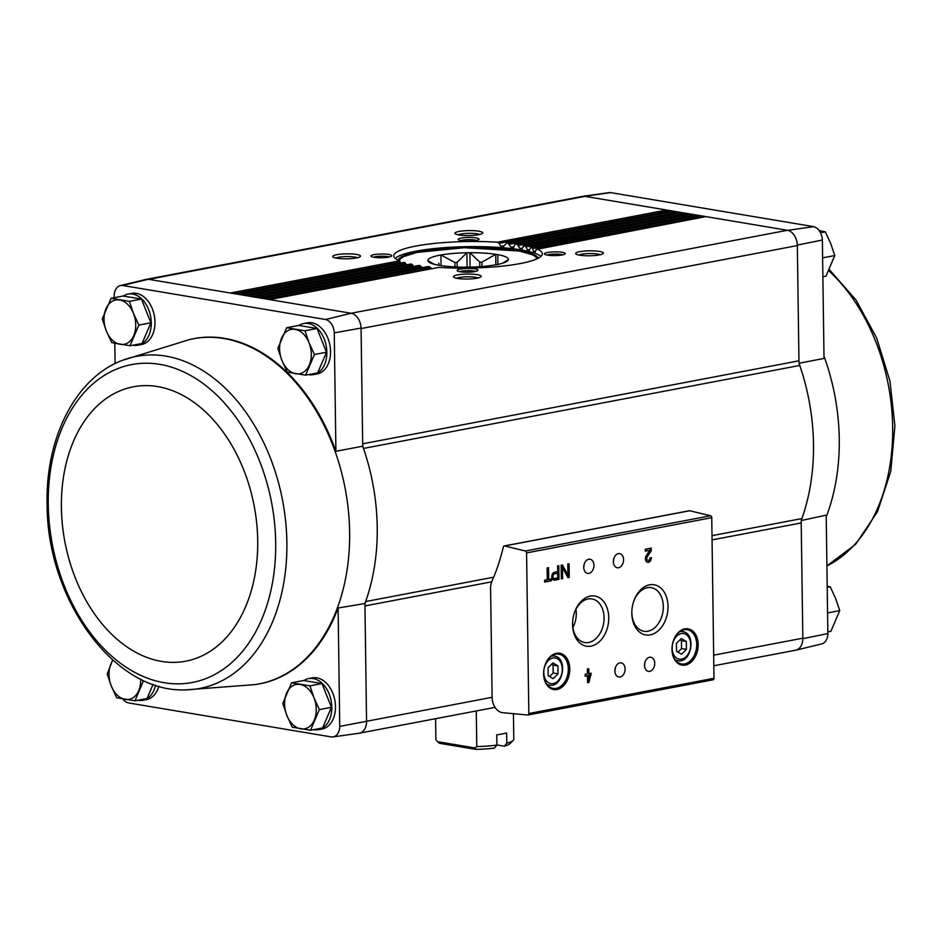 <?xml version="1.0" encoding="UTF-8"?>
<svg xmlns="http://www.w3.org/2000/svg" width="942" height="942" viewBox="0 0 942 942"><rect width="100%" height="100%" fill="white"/><g stroke="black" fill="none" stroke-linecap="round" stroke-linejoin="round"><path stroke-width="1.41" d="M492.101 697.304L490.582 588.255A13.883 9.573 79.2 0 1 491.842 581.532A197.82 136.413 79.2 0 0 503.346 546.925A1.731 1.201 79.2 0 1 504.547 545.971L525.4 550.999A1.731 1.201 79.2 0 1 526.578 552.895L528.827 713.518A1.731 1.201 79.2 0 1 527.697 715.025L502.557 712.658A13.883 9.573 79.2 0 1 492.101 697.304L339.744 726.412L338.096 608.002A175.718 121.177 79.2 0 1 255.8 684.481A175.718 121.177 79.2 0 1 255.423 684.54M339.744 726.412A12.623 8.702 79.2 0 1 332.95 736.915A12.623 8.702 79.2 0 1 331.384 736.938L128.336 702.897A12.623 8.702 79.2 0 1 122.849 698.999M158.809 686.2A26.023 17.945 79.2 0 1 146.505 699.588L142.795 700.295A26.023 17.945 79.2 0 1 137.897 700.259M303.913 680.536A26.023 17.945 79.2 0 1 308.646 678.581L312.344 677.875A26.023 17.945 79.2 0 1 335.493 706.512A26.023 17.945 79.2 0 1 322.07 729.026L318.372 729.72A26.023 17.945 79.2 0 1 313.462 729.685M798.981 363.235L824.014 358.443L822.366 240.033A12.623 8.702 79.2 0 0 813.664 226.657L610.616 192.615A12.623 8.702 79.2 0 0 609.05 192.639L582.91 196.313A13.895 9.585 -100.8 0 1 584.664 196.301L787.736 230.343A13.895 9.585 79.2 0 1 797.332 245.097L798.946 360.821A10.409 7.183 79.2 0 0 799.758 365.449L363.494 448.427A176.99 122.06 -100.8 0 0 362.717 446.214L361.069 328.075L334.257 332.879L335.905 451.289L362.717 446.214M366.556 721.183L364.919 603.528A176.99 122.06 -100.8 0 0 365.637 601.549A176.99 122.06 79.2 0 0 363.494 448.427A10.409 7.183 79.2 0 1 362.694 443.8L798.946 360.821M491.724 581.815L364.954 605.93A10.409 7.183 79.2 0 1 365.637 601.549L493.69 577.199M364.919 603.528L338.096 608.002M115.089 363.588L114.806 343.335M114.17 297.707L114.147 295.988A12.623 8.702 79.2 0 1 120.364 285.591A12.623 8.702 79.2 0 1 122.507 285.461L148.4 279.279A13.895 9.585 -100.8 0 0 146.022 279.421L120.364 285.591M801.183 520.537L826.205 515.156L827.853 633.577L802.831 638.676L801.206 522.951A10.409 7.183 79.2 0 1 801.889 518.571L711.999 535.668M797.332 245.097L822.366 240.033M827.559 612.571L827.571 613.183M822.601 257.507L822.613 258.108M189.789 339.52A175.718 121.177 79.2 0 1 190.166 339.426A175.718 121.177 79.2 0 1 335.905 451.289M361.08 328.558L797.344 245.568A13.883 9.573 79.2 0 0 787.394 230.284L351.13 313.262L325.555 319.503A12.623 8.702 79.2 0 1 334.257 332.879M325.555 319.503L122.507 285.461M298.955 325.473A26.023 17.945 79.2 0 1 303.689 323.518L307.386 322.812A26.023 17.945 79.2 0 1 330.536 351.448A26.023 17.945 79.2 0 1 317.113 373.95L313.415 374.657A26.023 17.945 79.2 0 1 308.505 374.622M123.39 296.035A26.023 17.945 79.2 0 1 128.112 294.081L131.821 293.386A26.023 17.945 79.2 0 1 154.971 322.011A26.023 17.945 79.2 0 1 141.547 344.525L137.838 345.219A26.023 17.945 79.2 0 1 132.94 345.184M148.4 279.279L351.13 313.262M366.568 721.654A13.895 9.585 79.2 0 1 359.09 733.241L332.95 736.915M351.472 313.321A13.895 9.585 79.2 0 1 361.069 328.075M579.648 255.176A13.883 2.485 -0.8 0 0 593.613 255.623A13.883 2.485 -0.8 0 0 603.174 253.563A13.883 2.485 -0.8 0 0 589.48 250.819A13.883 2.485 -0.8 0 0 575.88 253.94A13.883 2.485 -0.8 0 0 579.648 255.176M547.408 255.141A10.409 1.86 -0.8 0 0 557.888 255.47A10.409 1.86 -0.8 0 0 565.059 253.928A10.409 1.86 -0.8 0 0 554.791 251.867A10.409 1.86 -0.8 0 0 544.582 254.21A10.409 1.86 -0.8 0 0 547.408 255.141M457.435 278.42A13.883 2.485 -0.8 0 0 471.412 278.867A13.883 2.485 -0.8 0 0 480.973 276.807A13.883 2.485 -0.8 0 0 467.279 274.063A13.883 2.485 -0.8 0 0 453.667 277.183A13.883 2.485 -0.8 0 0 457.435 278.42M460.12 271.743A10.409 1.86 -0.8 0 0 470.6 272.073A10.409 1.86 -0.8 0 0 477.771 270.531A10.409 1.86 -0.8 0 0 467.503 268.47A10.409 1.86 -0.8 0 0 457.294 270.813A10.409 1.86 -0.8 0 0 460.12 271.743M269.365 299.556L438.725 267.41A74.265 13.282 -0.8 0 0 542.333 253.775A74.265 13.282 -0.8 0 0 536.646 248.782L535.174 252.115L533.749 251.632L531.924 247.157A74.265 13.282 -0.8 0 0 531.158 246.945L529.251 250.36L527.473 249.948L525.236 245.556A74.265 13.282 -0.8 0 0 524.305 245.367L521.998 248.865L519.89 248.511L517.264 244.19A74.265 13.282 -0.8 0 0 516.181 244.037L681.313 212.562A2.084 1.437 79.2 0 1 681.667 212.562L516.181 244.037L514.791 244.873L513.496 247.605L511.047 247.31L508.021 243.071A74.265 13.282 -0.8 0 0 506.772 242.942L673.259 211.208A2.084 1.437 79.2 0 1 673.624 211.208L506.772 242.942L502.698 247.31L500.873 246.368L499.201 243.354L497.411 242.212A74.265 13.282 -0.8 0 0 393.803 255.847A74.265 13.282 -0.8 0 0 399.49 260.84L400.279 262.17L234.464 293.704M261.323 298.202L428.115 266.551A74.265 13.282 -0.8 0 0 429.364 266.668L430.977 267.846L266.645 299.097M253.268 296.86L418.872 265.42A74.265 13.282 -0.8 0 0 419.955 265.585L421.368 266.786L258.603 297.754M409.782 264.855L410.9 264.066A74.265 13.282 -0.8 0 0 411.831 264.243L413.043 265.491L250.56 296.4M403.294 263.207L404.212 262.453A74.265 13.282 -0.8 0 0 404.978 262.665L405.99 263.96L242.506 295.058M336.741 258.19A13.883 2.485 -0.8 0 0 350.707 258.638A13.883 2.485 -0.8 0 0 360.268 256.577A13.883 2.485 -0.8 0 0 346.585 253.834A13.883 2.485 -0.8 0 0 332.973 256.954A13.883 2.485 -0.8 0 0 336.741 258.19M373.915 257.296A10.409 1.86 -0.8 0 0 384.383 257.625A10.409 1.86 -0.8 0 0 391.554 256.083A10.409 1.86 -0.8 0 0 381.286 254.022A10.409 1.86 -0.8 0 0 371.089 256.365A10.409 1.86 -0.8 0 0 373.915 257.296M458.942 234.947A13.883 2.485 -0.8 0 0 472.919 235.382A13.883 2.485 -0.8 0 0 482.481 233.333A13.883 2.485 -0.8 0 0 468.786 230.59A13.883 2.485 -0.8 0 0 455.174 233.71A13.883 2.485 -0.8 0 0 458.942 234.947M461.203 240.693A10.409 1.86 -0.8 0 0 471.683 241.022A10.409 1.86 -0.8 0 0 478.854 239.48A10.409 1.86 -0.8 0 0 468.586 237.419A10.409 1.86 -0.8 0 0 458.377 239.763A10.409 1.86 -0.8 0 0 461.203 240.693M827.853 633.577A12.623 8.702 79.2 0 1 821.636 643.963L795.978 650.145A13.895 9.585 79.2 0 1 795.331 650.263M582.91 196.313A13.895 9.585 -100.8 0 0 582.274 196.442M146.669 279.291L582.603 196.372A13.883 9.573 79.2 0 1 585.006 196.36L148.742 279.338M802.831 638.676A13.895 9.585 79.2 0 1 795.978 650.145M713.671 655.161L802.819 638.193A13.883 9.573 79.2 0 1 795.66 650.204L713.824 665.77M584.664 196.301L610.616 192.615M813.664 226.657L787.736 230.343M497.411 242.212L666.583 210.031A2.084 1.437 79.2 0 1 667.866 211.267L668.231 212.174M400.503 263.101L400.279 262.17M508.021 243.071L674.637 211.373A2.084 1.437 79.2 0 1 675.909 212.621L676.274 213.516M406.273 264.879L405.99 263.96M512.636 248.299L513.496 247.605M517.264 244.19L682.679 212.727A2.084 1.437 79.2 0 1 683.963 213.964L684.316 214.87M413.385 266.398L413.043 265.491M521.267 249.536L521.998 248.865M689.026 214.046A2.084 1.437 79.2 0 1 689.356 213.905A2.084 1.437 79.2 0 1 689.721 213.905L523.116 246.168M525.236 245.556L690.721 214.081A2.084 1.437 79.2 0 1 692.005 215.318L692.37 216.213M421.769 267.693L421.368 266.786M528.639 251.008L529.251 250.36M697.068 215.388A2.084 1.437 79.2 0 1 697.41 215.259A2.084 1.437 79.2 0 1 697.763 215.259L530.181 247.711M531.924 247.157L698.776 215.424A2.084 1.437 79.2 0 1 700.059 216.66L700.412 217.567M431.436 268.729L430.977 267.846M534.691 252.739L535.174 252.115M705.111 216.742A2.084 1.437 79.2 0 1 705.452 216.613A2.084 1.437 79.2 0 1 705.817 216.601L535.892 249.5M689.014 510.882A1.731 1.201 79.2 0 1 689.721 510.752L710.574 515.769A1.731 1.201 79.2 0 1 711.752 517.676L713.989 678.299A1.731 1.201 79.2 0 1 712.858 679.806M551.353 578.859L548.691 579.365L548.527 567.626L547.137 567.885L547.302 579.636L544.641 580.142L544.664 582.05L551.376 580.778L551.353 578.859M559.006 579.318L558.818 565.671L557.582 565.907L557.664 571.641L554.602 572.218A4.027 2.826 99.5 0 0 551.812 576.221A4.027 2.826 99.5 0 0 553.99 580.154A4.027 2.826 99.5 0 0 554.708 580.142L559.006 579.318L558.276 579.2L558.088 565.801M569.251 577.375L569.062 563.716L567.779 563.964L567.932 574.973L562.445 564.976L561.161 565.224L561.35 578.871L562.633 578.635L562.48 567.626L567.967 577.623L569.251 577.375L568.521 577.246L568.332 563.858M591.117 673.212L588.844 673.636L588.774 668.726L587.396 668.985L587.455 673.907L585.194 674.331L585.217 676.25L587.49 675.814L587.584 682.644L588.962 682.385L591.117 673.212M651.322 557.652L649.945 557.923A2.225 1.554 99.5 0 1 648.002 560.408A2.225 1.554 99.5 0 1 646.848 559.053A2.225 1.554 99.5 0 1 647.248 556.84L651.228 550.74L651.193 548.091L645.27 549.221L645.294 551.129L649.768 550.281L646.283 555.639A4.168 2.92 99.5 0 0 645.517 559.795A4.168 2.92 99.5 0 0 647.672 562.327A4.168 2.92 99.5 0 0 651.322 557.652M543.616 673.883A18.393 12.905 99.5 0 0 561.809 687.271A18.393 12.905 99.5 0 0 565.989 657.104A18.393 12.905 99.5 0 0 544.688 666.171A18.393 12.905 99.5 0 0 543.64 672.435A18.393 12.905 99.5 0 0 543.616 673.883M671.999 649.474A18.393 12.905 99.5 0 0 690.192 662.85A18.393 12.905 99.5 0 0 694.384 632.683A18.393 12.905 99.5 0 0 673.071 641.749A18.393 12.905 99.5 0 0 672.023 648.014A18.393 12.905 99.5 0 0 671.999 649.474M644.505 665.653L645.011 662.014A8.678 6.088 99.5 0 0 644.516 664.97A8.678 6.088 99.5 0 0 644.505 665.653M614.879 671.293L615.385 667.643A8.678 6.088 99.5 0 0 614.891 670.598A8.678 6.088 99.5 0 0 614.879 671.293M631.823 613.301A25.434 17.851 99.5 0 0 656.974 631.799A25.434 17.851 99.5 0 0 662.756 590.081A25.434 17.851 99.5 0 0 633.295 602.609A25.434 17.851 99.5 0 0 631.846 611.276A25.434 17.851 99.5 0 0 631.823 613.301M572.559 624.57A25.434 17.851 99.5 0 0 597.711 643.068A25.434 17.851 99.5 0 0 603.504 601.349A25.434 17.851 99.5 0 0 574.043 613.89A25.434 17.851 99.5 0 0 572.595 622.556A25.434 17.851 99.5 0 0 572.559 624.57M613.348 562.033L613.854 558.394A8.678 6.088 99.5 0 0 613.36 561.35A8.678 6.088 99.5 0 0 613.348 562.033M583.722 567.673L584.228 564.034A8.678 6.088 99.5 0 0 583.734 566.99A8.678 6.088 99.5 0 0 583.722 567.673M583.746 566.848A7.171 5.04 99.5 0 0 583.734 567.296A7.171 5.04 99.5 0 0 587.655 573.395A7.171 5.04 99.5 0 0 593.801 567.155A7.171 5.04 99.5 0 0 590.022 559.242A7.171 5.04 99.5 0 0 584.193 564.164M613.372 561.208A7.171 5.04 99.5 0 0 613.36 561.656A7.171 5.04 99.5 0 0 617.281 567.755A7.171 5.04 99.5 0 0 623.427 561.514A7.171 5.04 99.5 0 0 619.648 553.613A7.171 5.04 99.5 0 0 613.819 558.524M572.889 627.466A20.912 14.683 99.5 0 0 575.927 609.344M572.606 622.25A22.113 15.519 99.5 0 0 572.595 623.722A22.113 15.519 99.5 0 0 584.205 642.456A22.113 15.519 99.5 0 0 603.634 623.298A22.113 15.519 99.5 0 0 591.505 598.853A22.113 15.519 99.5 0 0 573.961 614.172M631.858 610.981A22.113 15.519 99.5 0 0 631.846 612.453A22.113 15.519 99.5 0 0 643.457 631.187A22.113 15.519 99.5 0 0 662.885 612.029A22.113 15.519 99.5 0 0 650.757 587.584A22.113 15.519 99.5 0 0 633.212 602.904M614.891 670.468A7.171 5.04 99.5 0 0 614.891 670.904A7.171 5.04 99.5 0 0 618.812 677.015A7.171 5.04 99.5 0 0 624.958 670.775A7.171 5.04 99.5 0 0 621.178 662.862A7.171 5.04 99.5 0 0 615.35 667.772M644.516 664.828A7.171 5.04 99.5 0 0 644.516 665.276A7.171 5.04 99.5 0 0 648.437 671.375A7.171 5.04 99.5 0 0 654.584 665.134A7.171 5.04 99.5 0 0 650.804 657.233A7.171 5.04 99.5 0 0 644.976 662.144M686.424 649.368L686.318 641.49L681.325 638.488L676.438 643.362L676.544 651.252L681.537 654.254L686.424 649.368L681.549 648.555L681.431 640.666L686.318 641.49M672.035 647.919A17.356 12.175 99.5 0 0 672.011 649.203A17.356 12.175 99.5 0 0 681.49 663.969A17.356 12.175 99.5 0 0 696.362 648.873A17.356 12.175 99.5 0 0 687.224 629.739A17.356 12.175 99.5 0 0 673.047 641.832M558.041 673.789L557.935 665.9L552.93 662.897L548.056 667.784L548.162 675.673L553.154 678.676L558.041 673.789L553.166 672.977L553.048 665.087L557.935 665.9M543.64 672.341A17.356 12.175 99.5 0 0 543.628 673.624A17.356 12.175 99.5 0 0 553.107 688.39A17.356 12.175 99.5 0 0 567.979 673.294A17.356 12.175 99.5 0 0 558.841 654.16A17.356 12.175 99.5 0 0 544.664 666.253M647.319 562.233A4.168 2.92 99.5 0 0 650.592 557.794M651.228 550.74L650.498 550.611L646.518 556.722A2.225 1.554 99.5 0 0 646.106 558.936A2.225 1.554 99.5 0 0 647.272 560.29A2.225 1.554 99.5 0 0 647.649 560.29M650.498 550.611L650.463 548.232M645.294 550.87L649.768 550.281M587.572 682.385L588.232 682.255L590.387 673.342M590.41 675.002L591.14 675.12M588.043 668.867L588.114 673.518L588.844 673.636M585.206 675.991L587.49 675.814M588.232 682.255L588.962 682.385M588.903 678.228L589.763 675.379L588.868 675.555L588.903 678.228L588.173 678.099L588.138 675.426L588.868 675.555M588.138 675.426L589.763 675.379M567.838 577.375L568.521 577.246M561.844 565.094L567.932 574.973M561.35 578.612L562.633 578.635M561.903 578.506L561.75 567.508L562.48 567.626M553.625 580.048A4.027 2.826 99.5 0 0 553.978 580.013L558.276 579.2M557.746 577.917L557.688 573.278L554.626 573.855A2.355 1.66 99.5 0 0 552.989 576.198A2.355 1.66 99.5 0 0 554.261 578.506A2.355 1.66 99.5 0 0 554.685 578.506L557.746 577.917M553.908 578.388A2.355 1.66 99.5 0 1 553.531 578.388A2.355 1.66 99.5 0 1 552.259 576.08A2.355 1.66 99.5 0 1 553.896 573.737L557.688 573.278M544.664 581.791L550.646 580.649L550.623 579M550.646 580.649L551.376 580.778M547.797 567.767L547.95 579.248L548.691 579.365M553.048 665.087L551.612 664.228M549.598 676.533L553.166 672.977M681.431 640.666L679.994 639.806M677.981 652.111L681.549 648.555M799.758 365.449A176.99 122.06 79.2 0 1 801.889 518.571M475.357 271.461A8.537 1.531 -0.8 0 0 467.538 270.66A8.537 1.531 -0.8 0 0 459.743 271.673M476.428 240.41A8.537 1.531 -0.8 0 0 468.61 239.609A8.537 1.531 -0.8 0 0 460.815 240.622M478.1 277.961A11.54 2.061 -0.8 0 0 467.314 276.795A11.54 2.061 -0.8 0 0 456.576 278.267M479.608 234.487A11.54 2.061 -0.8 0 0 468.822 233.322A11.54 2.061 -0.8 0 0 458.083 234.793M389.14 257.013A8.537 1.531 -0.8 0 0 381.322 256.212A8.537 1.531 -0.8 0 0 373.527 257.225M562.645 254.858A8.537 1.531 -0.8 0 0 554.826 254.057A8.537 1.531 -0.8 0 0 547.031 255.07M357.395 257.731A11.54 2.061 -0.8 0 0 346.621 256.565A11.54 2.061 -0.8 0 0 335.882 258.037M600.301 254.717A11.54 2.061 -0.8 0 0 589.527 253.551A11.54 2.061 -0.8 0 0 578.777 255.023M540.967 256.354A74.265 13.282 -0.8 0 0 467.95 246.651A74.265 13.282 -0.8 0 0 395.24 258.391M538.271 258.19A70.273 12.576 -0.8 0 0 467.962 247.357A70.273 12.576 -0.8 0 0 397.983 260.145M820.494 232.733L825.322 231.814L819.151 230.555M822.731 257.825L834.789 255.541L830.714 243.542L825.322 231.814M822.872 276.783L825.946 276.194L834.789 255.541M827.217 587.467L830.279 586.878L827.194 586.218M827.688 612.901L839.746 610.604L835.684 598.617L830.279 586.878M827.83 631.846L830.903 631.27L839.746 610.604M111.097 298.296L123.143 296L141.453 299.061L150.908 322.788L142.065 343.453L130.02 345.738L138.863 325.084L133.47 313.345L129.395 301.358L111.097 298.296L102.254 318.949L106.316 330.936L111.721 342.676L130.02 345.738M128.112 294.081A26.023 17.945 79.2 0 1 151.273 322.717A26.023 17.945 79.2 0 1 137.838 345.219M153.087 684.363L147.023 698.517L134.977 700.813L143.172 681.372M155.524 685.187A26.023 17.945 79.2 0 1 142.795 700.295M286.662 327.722L298.72 325.426L317.018 328.499L326.485 352.226L317.642 372.879L305.585 375.175L314.428 354.51L309.035 342.782L304.973 330.783L286.662 327.722L277.831 348.375L281.894 360.374L287.286 372.102L305.585 375.175M303.689 323.518A26.023 17.945 79.2 0 1 326.839 352.155A26.023 17.945 79.2 0 1 313.415 374.657M291.62 682.797L303.677 680.501L321.976 683.562L331.443 707.289L322.6 727.954L310.542 730.238L319.385 709.585L313.992 697.845L309.93 685.858L291.62 682.797L282.788 703.45L286.851 715.437L292.244 727.177L310.542 730.238M308.646 678.581A26.023 17.945 79.2 0 1 331.796 707.218A26.023 17.945 79.2 0 1 318.372 729.72M321.976 683.562L309.93 685.858M331.443 707.289L319.385 709.585M300.109 684.457A22.561 15.555 79.2 0 1 313.992 697.845A22.561 15.555 79.2 0 1 314.298 720.041A22.561 15.555 79.2 0 1 300.733 728.837A22.561 15.555 79.2 0 1 286.851 715.437A22.561 15.555 79.2 0 1 286.545 693.241A22.561 15.555 79.2 0 1 300.109 684.457M317.018 328.499L304.973 330.783M326.485 352.226L314.428 354.51M295.152 329.382A22.561 15.555 79.2 0 1 309.035 342.782A22.561 15.555 79.2 0 1 309.341 364.966A22.561 15.555 79.2 0 1 295.776 373.762A22.561 15.555 79.2 0 1 281.894 360.374A22.561 15.555 79.2 0 1 281.587 338.178A22.561 15.555 79.2 0 1 295.152 329.382M112.699 659.989L107.211 674.025L111.286 686.012L116.678 697.751L134.977 700.813M140.676 679.1A22.561 15.555 79.2 0 1 138.733 690.616A22.561 15.555 79.2 0 1 125.156 699.411A22.561 15.555 79.2 0 1 111.286 686.012A22.561 15.555 79.2 0 1 110.968 663.816A22.561 15.555 79.2 0 1 112.981 660.236M150.908 322.788L138.863 325.084M141.453 299.061L129.395 301.358M119.587 299.956A22.561 15.555 79.2 0 1 133.47 313.345A22.561 15.555 79.2 0 1 133.776 335.54A22.561 15.555 79.2 0 1 120.199 344.336A22.561 15.555 79.2 0 1 106.316 330.936A22.561 15.555 79.2 0 1 106.01 308.752A22.561 15.555 79.2 0 1 119.587 299.956M496.893 744.957L504.335 746.205L506.772 743.203L506.631 732.958A39.046 6.983 179.2 0 1 496.752 734.842L496.893 745.087L494.456 748.078A35.572 6.359 -0.8 0 1 475.863 749.385L475.121 747.995L476.77 746.57L476.275 710.951M475.121 747.995L437.559 741.695L435.875 739.717L435.581 718.687M506.772 743.203A39.046 6.983 -0.8 0 0 513.249 740.353A39.046 6.983 -0.8 0 0 513.802 739.517L513.437 713.683M476.77 746.57A39.046 6.983 -0.8 0 0 496.893 745.087M437.559 741.695L439.349 743.262L475.863 749.385M504.335 746.205A35.572 6.359 -0.8 0 0 509.881 743.697L513.249 740.353M497.47 264.466A40.259 7.206 -0.8 0 0 507.738 260.687A40.259 7.206 -0.8 0 0 508.35 259.698A40.259 7.206 179.2 0 0 508.397 259.368A40.259 7.206 179.2 0 0 508.374 259.168A40.259 7.206 -0.8 0 0 497.8 254.658A40.259 7.206 179.2 0 0 495.716 254.316A40.259 7.206 -0.8 0 0 469.881 252.715A40.259 7.206 179.2 0 0 466.902 252.75A40.259 7.206 -0.8 0 0 440.927 254.988A40.259 7.206 179.2 0 0 438.819 255.388A40.259 7.206 -0.8 0 0 427.927 260.157A40.259 7.206 179.2 0 0 427.892 260.487A40.259 7.206 179.2 0 0 427.903 260.699A40.259 7.206 -0.8 0 0 428.575 261.794A40.259 7.206 -0.8 0 0 438.477 265.197A40.259 7.206 179.2 0 0 440.562 265.55A40.259 7.206 -0.8 0 0 466.408 267.151A40.259 7.206 179.2 0 0 469.375 267.116A40.259 7.206 -0.8 0 0 495.351 264.867A40.259 7.206 179.2 0 0 497.47 264.466M438.948 265.279L438.831 263.101M454.974 266.916L454.915 262.5L440.927 254.988L441.08 265.632M457.2 267.01L457.141 262.312A32.452 5.805 -0.8 0 0 454.915 262.5M467.102 267.139L466.902 252.75L457.141 262.312M479.796 266.668L479.737 262.029L469.881 252.715L470.082 267.092M482.01 266.504L481.951 262.17A32.452 5.805 -0.8 0 0 479.737 262.029M495.857 264.773L495.716 254.316L481.951 262.17M497.823 264.832L497.8 254.658M508.374 259.568L502.863 263.077M434.25 264.278L427.927 260.722M801.206 522.951L712.058 539.907M438.725 267.41L269.553 299.591M429.364 266.668L262.512 298.402M428.115 266.551L261.499 298.237M419.955 265.585L254.47 297.06M418.872 265.42L253.457 296.895M411.831 264.243L246.415 295.706M410.9 264.066L245.415 295.541M404.978 262.665L238.373 294.363M404.212 262.453L237.36 294.187M399.49 260.84L230.319 293.009M667.866 211.267L499.201 243.354M504.135 245.744L500.873 246.368M675.909 212.621L509.575 244.249M513.896 246.769L511.047 247.31M683.963 213.964L518.618 245.415M522.351 248.04L519.89 248.511M692.005 215.318L526.39 246.816M529.534 249.559L527.473 249.948M700.059 216.66L532.866 248.464M535.397 251.326L533.749 251.632M710.574 515.769L525.4 550.999M689.721 510.752L504.547 545.971M713.989 678.299L528.827 713.518M711.752 517.676L526.578 552.895M672.176 648.131A13.011 9.137 99.5 0 0 686.212 656.574A13.011 9.137 99.5 0 0 685.906 634.402A13.011 9.137 99.5 0 0 672.176 648.131M675.108 659.706A14.754 10.35 99.5 0 0 677.769 660.707C691.558 663.745 696.668 633.236 682.656 631.611A14.754 10.35 99.5 0 0 679.806 631.693M543.793 672.553A13.011 9.137 99.5 0 0 557.829 680.995A13.011 9.137 99.5 0 0 557.523 658.823A13.011 9.137 99.5 0 0 543.793 672.553M546.725 684.127A14.754 10.35 99.5 0 0 549.386 685.128C563.175 688.166 568.285 657.657 554.261 656.032A14.754 10.35 99.5 0 0 551.423 656.115M646.518 556.722L647.248 556.84M553.978 580.013L554.708 580.142M553.896 573.737L554.626 573.855M823.979 356.182A175.683 121.153 79.2 0 1 839.251 438.901A175.683 121.153 79.2 0 1 826.228 516.875M828.748 270.707A169.042 116.573 79.2 0 1 892.675 427.067A169.042 116.573 79.2 0 1 826.911 565.942L855.713 544.193L877.473 511.73L890.802 471.259L894.9 425.89L889.943 381.027L876.672 338.048L856.007 299.98L829.301 269.565M185.598 689.874L254.905 684.61A175.683 121.153 -100.8 0 0 255.035 684.587A175.683 121.153 -100.8 0 0 338.119 605.918A175.683 121.153 -100.8 0 0 319.114 415.952A175.683 121.153 -100.8 0 0 189.413 339.603A175.683 121.153 -100.8 0 0 189.283 339.638L122.896 360.185C75.89 377.342 45.605 437.265 47.1 503.676C46.582 598.759 113.935 693.077 185.598 689.874L185.598 689.874A169.042 116.573 -100.8 0 0 282.612 500.614A169.042 116.573 -100.8 0 0 122.896 360.185M48.254 504.5A161.824 111.603 -100.8 0 0 220.734 670.963A161.824 111.603 -100.8 0 0 216.884 395.216A161.824 111.603 -100.8 0 0 48.254 504.5M61.395 507.573A139.687 96.331 -100.8 0 0 210.278 651.252A139.687 96.331 -100.8 0 0 206.957 413.244A139.687 96.331 -100.8 0 0 61.395 507.573M536.669 258.968A68.542 12.258 -0.8 0 0 467.915 247.675A68.542 12.258 -0.8 0 0 399.608 260.899M403.953 262.441L237.184 294.163M410.571 264.054L245.226 295.505M689.356 213.905L523.964 245.367M697.41 215.259L530.876 246.934M705.452 216.613L536.434 248.759M689.356 510.741L504.182 545.96M713.094 679.794L527.932 715.013M675.591 660.342L677.769 660.707M680.465 631.246L682.656 631.611M547.208 684.763L549.386 685.128M552.083 655.667L554.261 656.032M647.272 560.29L648.002 560.408M553.531 578.388L554.261 578.506M495.056 707.383L359.726 733.123M255.035 684.587L255.8 684.481M189.413 339.603L190.166 339.426M537.764 258.449L533.243 254.976L519.124 250.984L464.335 247.711L417.059 252.385L402.94 256.789L398.501 260.404"/></g></svg>
